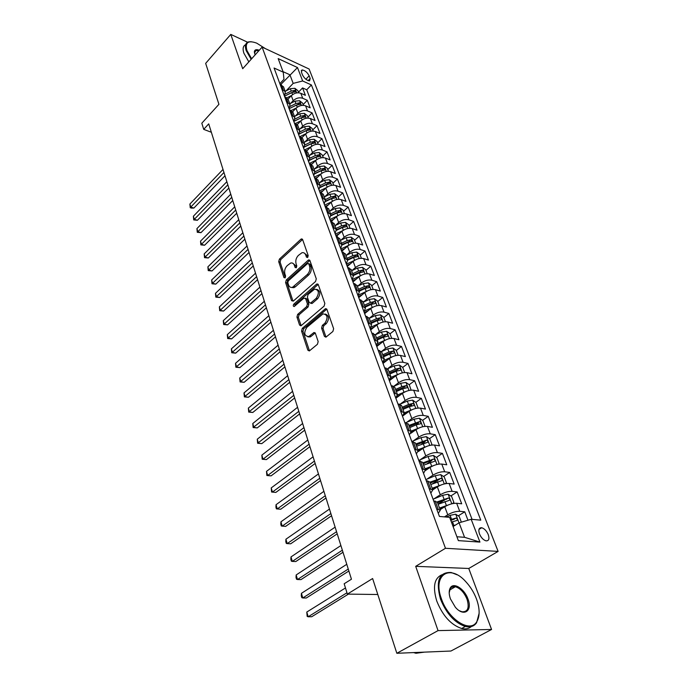 <?xml version="1.0" encoding="UTF-8"?>
<svg xmlns="http://www.w3.org/2000/svg" width="688" height="688" viewBox="0 0 688 688"><rect width="100%" height="100%" fill="white"/><g stroke="black" fill="none" stroke-linecap="round" stroke-linejoin="round"><path stroke-width="1.03" d="M307.691 257.415L308.19 255.575L302.634 239.605L301.49 238.899L300.897 239.243L279.397 259.118L278.709 261.681L283.929 277.539L285.116 277.84L285.597 276.034L284.918 273.962C284.178 270.84 284.918 268.088 287.137 265.688L290.628 263.04C292.383 262.627 293.63 263.401 294.395 265.353L295.092 267.434L296.296 267.727L296.795 265.895L296.089 263.814C295.333 260.683 296.072 257.905 298.325 255.463L301.946 252.745C303.7 252.341 304.965 253.115 305.739 255.059L306.461 257.14L307.691 257.415M488.256 534.61C486.588 530.869 484.412 528.582 481.712 527.748C478.917 527.636 478.177 529.7 479.493 533.948C481.144 537.689 483.32 539.994 486.02 540.845C488.867 540.966 489.607 538.885 488.256 534.61M324.426 336.372L325.923 337.172L332.897 331.461L333.637 328.718L326.938 309.454L325.519 308.671L302.264 328.374L301.542 331.04L307.837 350.149L309.308 350.957L317.435 344.284L318.166 341.575L315.379 333.319L313.943 332.528L308.723 336.604C304.182 335.959 303.554 332.872 306.848 327.35L323.025 313.874C327.634 314.571 328.253 317.693 324.882 323.24L322.337 325.39L321.597 328.099L324.426 336.372L326.052 337.111M247.628 42.235L230.781 34.4L205.66 63.365L218.93 104.309L201.816 123.221L203.717 129.37L208.722 123.866L351.448 579.21L344.172 583.759L347.371 594.105L377.789 594.509M438.041 630.612L491.567 629.468L468.769 568.477L415.698 566.336L438.041 630.612L396.838 653.282L372.621 578.531L347.371 594.105M415.698 566.336L445.471 548.284L262.119 47.102L309.101 69.015L498.112 551.398L445.471 548.284M230.781 34.4L242.701 68.705L262.119 47.102M315.56 281.495L316.282 278.829L309.944 260.632L308.723 259.901L308.181 260.219L286.285 279.973L285.589 282.57L291.54 300.639L293.26 301.12L315.56 281.495M318.32 284.694L324.831 303.417L324.108 306.126L300.94 325.828L299.572 325.046L296.941 317.048L297.646 314.407L306.702 306.564L307.416 303.907L305.635 298.635L303.864 298.162L294.206 306.53C293.097 306.332 292.968 305.541 293.793 304.156L316.506 284.23L318.32 284.694M491.567 629.468L450.941 651.029L396.838 653.282M467.978 520.223L464.761 511.803L458.242 515.862M444.431 516.886L447.759 514.787C451.973 512.388 455.955 511.236 459.722 511.313L456.669 503.272L461.7 503.797L457.15 491.929L450.829 495.979M438.067 504.166L444.861 499.815M433.853 498.938L440.286 494.767C444.431 492.341 448.378 491.206 452.128 491.344L449.135 483.466L454.157 484.085L449.703 472.45L443.554 476.5M432.322 483.905L438.523 479.82M426.895 479.183L432.958 475.15C437.052 472.708 440.956 471.581 444.697 471.779L441.765 464.065L446.761 464.77L442.401 453.366L436.424 457.408M427.042 463.755L431.858 460.496M420.05 459.851L425.786 455.929C429.819 453.469 433.689 452.36 437.405 452.609L434.532 445.05L439.52 445.841L435.246 434.67L429.432 438.695M421.667 444.078L425.089 441.705M413.316 440.905L418.751 437.095C422.724 434.61 426.569 433.517 430.267 433.827L427.446 426.414L432.417 427.291L428.228 416.335L422.57 420.342M416.231 424.849L418.373 423.326M406.685 422.337L411.863 418.631C415.776 416.128 419.577 415.053 423.266 415.414L420.506 408.147L425.459 409.093L421.348 398.352L415.844 402.351M410.547 406.195L411.742 405.335M400.175 404.148L405.103 400.528C408.964 398.008 412.731 396.95 416.403 397.354L413.694 390.234L418.631 391.257L414.597 380.722L409.231 384.712M404.673 388.092L405.206 387.705M411.097 390.13L409.283 384.747L405.903 382.416L400.648 383.302L393.828 386.286L398.481 382.777C402.291 380.24 406.023 379.2 409.67 379.656L407.012 372.664L411.94 373.765L407.984 363.427L402.721 367.418M387.619 368.708L391.979 365.362C395.738 362.817 399.436 361.785 403.073 362.284L400.468 355.429L405.37 356.599L401.491 346.46L396.305 350.476M381.453 351.534L385.598 348.283C389.313 345.72 392.977 344.714 396.598 345.247L394.035 338.53L398.928 339.76L395.118 329.81L390.01 333.852M375.321 334.746L379.346 331.53C383.01 328.95 386.639 327.952 390.242 328.537L387.731 321.941L392.607 323.231L388.866 313.461L383.827 317.538M385.409 321.717L383.689 317.168L380.395 314.82L375.295 315.586L369.241 318.329L373.206 315.087C376.818 312.498 380.421 311.509 384.007 312.128L381.539 305.653L386.398 307.011L382.726 297.422L377.755 301.516M363.341 302.135L367.177 298.945C370.746 296.339 374.315 295.376 377.884 296.029L375.467 289.674L380.301 291.093L376.706 281.676L371.795 285.795M358.491 296.958L359.712 295.935M357.562 286.234L361.269 283.095C364.786 280.489 368.321 279.526 371.873 280.222L369.508 273.987L374.324 275.458L370.789 266.213L365.947 270.35M352.824 281.564L354.905 279.784M351.886 270.625L355.455 267.537C358.93 264.923 362.438 263.977 365.973 264.708L363.651 258.576L368.45 260.107L364.975 251.025L360.202 255.179M347.251 266.445L350.123 263.943M346.305 255.3L349.753 252.264C353.185 249.632 356.659 248.703 360.185 249.469L357.898 243.449L362.679 245.023L359.265 236.104L354.552 240.275M340.809 240.241L344.155 237.257C347.543 234.617 350.992 233.705 354.492 234.496L352.247 228.588L357.012 230.213L353.658 221.45L349.005 225.638M335.417 225.458L338.651 222.516C341.996 219.868 345.419 218.965 348.902 219.799L346.692 213.985L351.439 215.662L348.145 207.054L343.553 211.25M330.111 210.932L333.241 208.034C336.552 205.385 339.941 204.491 343.415 205.351L341.239 199.64L345.969 201.36L342.736 192.898L338.204 197.112M324.891 196.656L327.927 193.801C331.203 191.144 334.557 190.266 338.014 191.152L335.882 185.545L340.594 187.308L337.412 178.992L332.932 183.214M319.757 182.638L322.706 179.817C325.94 177.151 329.277 176.283 332.708 177.203L330.618 171.69L335.305 173.496L332.184 165.318L327.763 169.558M314.708 168.852L317.581 166.066C320.771 163.4 324.074 162.54 327.497 163.486L325.441 158.068L330.111 159.908L327.032 151.876L322.672 156.124M309.746 155.299L312.533 152.555C315.689 149.889 318.965 149.038 322.371 150.001L320.35 144.678L325.003 146.561L321.975 138.658L317.667 142.915M304.861 141.977L307.57 139.268C310.692 136.594 313.943 135.751 317.331 136.749L315.345 131.511L319.98 133.429L317.005 125.655L312.748 129.929M300.054 128.88L302.694 126.196C305.773 123.522 309.007 122.696 312.378 123.711L310.417 118.56L315.035 120.52L312.111 112.875L307.906 117.149M295.324 115.997L297.895 113.348C300.948 110.673 304.148 109.856 307.502 110.897L305.575 105.823L310.176 107.818L307.295 100.293L302.711 98.281C299.366 97.223 296.193 98.031 293.174 100.706L290.663 103.32M303.141 104.576L307.295 100.293M456.669 503.272C452.91 503.169 448.937 504.321 444.749 506.729L440.114 509.688M449.135 483.466C445.394 483.303 441.464 484.438 437.336 486.872L432.769 489.865M441.765 464.065C438.032 463.85 434.137 464.959 430.077 467.419L425.537 470.472M434.532 445.05C430.826 444.775 426.964 445.876 422.957 448.352L418.252 451.595M427.446 426.414C423.756 426.087 419.929 427.171 415.982 429.665L410.874 433.277M420.506 408.147C416.825 407.769 413.041 408.835 409.145 411.347L403.151 415.681M413.694 390.234C410.031 389.812 406.281 390.861 402.437 393.39L395.849 398.266M407.012 372.664C403.374 372.191 399.651 373.231 395.867 375.768L389.365 380.688M400.468 355.429C396.838 354.922 393.149 355.937 389.417 358.491L383.01 363.445M394.035 338.53C390.423 337.971 386.776 338.978 383.087 341.54L376.775 346.528M387.731 321.941C384.136 321.339 380.516 322.328 376.878 324.917L370.651 329.93M381.539 305.653C377.961 305.016 374.375 305.997 370.78 308.594L364.649 313.633M375.467 289.674C371.907 289.003 368.347 289.966 364.803 292.572L358.749 297.646M369.508 273.987C365.956 273.274 362.43 274.228 358.93 276.843L352.961 281.942M363.651 258.576C360.116 257.837 356.625 258.774 353.159 261.397L347.277 266.523M357.898 243.449C354.38 242.666 350.914 243.595 347.5 246.227L341.687 251.369M352.247 228.588C348.747 227.78 345.316 228.691 341.936 231.323L336.363 236.354M346.692 213.985C343.217 213.142 339.812 214.045 336.475 216.694L331.298 221.441M341.239 199.64C337.774 198.772 334.402 199.658 331.109 202.306L326.293 206.796M335.882 185.545C332.433 184.642 329.088 185.519 325.828 188.177L321.356 192.416M330.618 171.69C327.187 170.762 323.859 171.63 320.642 174.288L316.454 178.321M325.441 158.068C322.018 157.113 318.725 157.965 315.551 160.631L311.595 164.492M320.35 144.678C316.944 143.697 313.676 144.54 310.537 147.215L306.788 150.93M315.345 131.511C311.956 130.505 308.714 131.339 305.61 134.014L302.023 137.617M310.417 118.56C307.054 117.536 303.838 118.362 300.768 121.036L297.311 124.554M305.575 105.823C302.23 104.774 299.031 105.591 296.003 108.265L292.649 111.731M301.473 72.283L302.505 74.958C304.457 78.535 306.814 80.505 309.591 80.866L310.193 78.484L309.153 75.818C307.192 72.249 304.836 70.288 302.066 69.935L301.473 72.283M456.901 536.76L464.563 537.302L459.094 522.82L471.177 519.294L480.783 520.154L311.389 84.942L302.66 80.978L293.165 83.386L286.088 90.859M471.177 519.294L479.94 542.092L458.354 540.63L449.651 517.359L439.426 516.439L274.082 68.017L283.241 72.171L278.176 58.609L297.5 67.562L302.66 80.978M472.08 519.371L306.728 89.784L302.565 87.918L305.395 95.322L300.819 93.293C297.483 92.226 294.309 93.026 291.308 95.709L288.04 99.132M284.445 96.122L285.331 91.762L281.874 89.139M283.559 86.98L280.007 84.091M436.708 509.086L440.311 510.212L438.282 513.351M437.336 502.197L433.681 500.873M429.192 488.686L432.786 489.908L430.826 493.133M429.888 482.064L426.225 480.645M421.83 468.717L425.425 470.024L423.524 473.327M422.587 462.353L418.923 460.84M414.615 449.152L418.218 450.554L416.378 453.925M415.432 443.046L411.768 441.438M407.545 429.991L411.149 431.471L409.369 434.919M408.423 424.126L404.759 422.432M400.622 411.218L404.226 412.774L402.497 416.292M401.56 405.585L397.896 403.813M393.837 392.814L397.44 394.456L395.763 398.034M394.826 387.413L391.162 385.555M387.189 374.779L390.784 376.491L389.159 380.129M388.23 369.594L384.566 367.659M380.67 357.098L384.257 358.869L382.691 362.567M381.754 352.118L378.099 350.115M374.272 339.752L377.858 341.601L376.336 345.35M375.407 334.979L371.752 332.915M368.003 322.749L371.589 324.659L370.11 328.46M369.189 318.174L365.526 316.033M361.854 306.065L365.431 308.035L364.004 311.888M363.075 301.679L359.428 299.478M355.816 289.691L359.385 291.721L358.001 295.625M357.081 285.494L353.434 283.232M349.891 273.626L353.46 275.716L352.118 279.663M351.198 269.61L347.552 267.288M344.077 257.862L347.638 260.004L346.339 263.986M345.428 254.01L341.781 251.636M338.376 242.382L341.927 244.575L340.663 248.6M339.752 238.702L336.122 236.276M332.768 227.186L336.32 229.422L335.099 233.49M334.187 223.669L330.558 221.183M327.264 212.265L330.808 214.553L329.621 218.655M328.718 208.903L325.097 206.374M321.864 197.611L325.398 199.941L324.246 204.078M323.343 194.394L319.731 191.814M316.557 183.214L320.083 185.579L318.965 189.75M318.062 180.144L314.459 177.521M311.337 169.067L314.855 171.475L313.78 175.681M312.877 166.143L309.282 163.477L316.076 160.158M306.212 155.17L309.72 157.621L308.68 161.852M307.785 152.375L304.191 149.674M301.181 141.504L304.681 143.998L303.666 148.255M302.772 138.847L299.185 136.104M296.227 128.08L299.719 130.608L298.738 134.891M297.852 125.551L294.275 122.774M291.359 114.879L294.842 117.442L293.896 121.75M293.002 112.479L289.433 109.659M286.578 101.901L290.052 104.499L289.132 108.824M288.246 99.622L284.686 96.767M307.502 110.897L312.111 112.875M312.378 123.711L317.005 125.655M317.331 136.749L321.975 138.658M322.371 150.001L327.032 151.876M327.497 163.486L332.184 165.318M332.708 177.203L337.412 178.992M338.014 191.152L342.736 192.898M343.415 205.351L348.145 207.054M348.902 219.799L353.658 221.45M354.492 234.496L359.265 236.104M360.185 249.469L364.975 251.025M365.973 264.708L370.789 266.213M371.873 280.222L376.706 281.676M377.884 296.029L382.726 297.422M384.007 312.128L388.866 313.461M390.242 328.537L395.118 329.81M396.598 345.247L401.491 346.46M403.073 362.284L407.984 363.427M409.67 379.656L414.597 380.722M416.403 397.354L421.348 398.352M423.266 415.414L428.228 416.335M430.267 433.827L435.246 434.67M437.405 452.609L442.401 453.366M444.697 471.779L449.703 472.45M452.128 491.344L457.15 491.929M459.722 511.313L464.761 511.803M459.094 522.82L453.082 526.535M293.165 83.386L289.923 74.794L283.06 71.681M280.85 84.461L297.5 67.562M279.853 83.661L283.972 79.266L283.241 72.171M468.769 568.477L498.112 551.398M203.717 129.37L211.354 132.268M298.454 92.209L302.565 87.918M306.728 89.784L311.389 84.942M479.94 542.092L464.563 537.302M307.785 257.329L307.14 255.48L304.277 253.055M292.925 263.323L295.797 265.766L296.416 267.598M302.582 239.476L280.799 259.531L280.111 262.094L285.262 277.694M309.867 260.442L287.687 280.369L286.999 282.957L292.95 301.009L291.54 300.639M308.792 263.874L307.553 263.581L288.298 280.91L287.816 282.725L288.539 284.935C289.33 286.999 290.646 287.79 292.486 287.3L307.287 274.555C309.591 272.104 310.348 269.283 309.566 266.093L308.792 263.874L310.202 264.295L308.628 263.564M291.523 287.464L293.896 287.687L295.444 286.758L294.034 286.371M310.202 264.295L310.967 266.505C311.759 269.696 311.002 272.517 308.697 274.959L295.444 286.758M305.369 298.162L307.054 299.022L308.835 304.277L308.121 306.934L299.074 314.76L298.36 317.4L301.146 325.716M318.209 284.436L295.212 304.526L294.679 306.194M316.231 298.308C319.507 292.959 318.965 289.889 314.614 289.106L308.095 294.455L307.381 297.113L309.161 302.385L310.512 303.15L316.231 298.308L317.65 298.695C320.771 294.094 320.505 290.981 316.858 289.347M310.718 303.047L312.378 303.253L310.959 302.875M317.65 298.695L312.378 303.253M325.407 314.038C329.217 315.723 329.518 318.914 326.318 323.601L323.764 325.742L323.033 328.451L325.863 336.716M307.828 336.828L310.159 336.948L311.157 336.32L309.729 335.985M315.207 332.949L311.157 336.32M326.783 309.127L303.692 328.718L302.978 331.375L309.462 350.871M298.678 92.803L297.87 90.653L294.885 88.305L290.353 88.7L285.167 91.323M291.574 95.451L286.87 97.825M223.007 169.437L189.888 204.052L190.757 207.079L193.887 208.06L224.993 175.767M284.479 96.225L291.789 92.536L295.677 91.839L294.688 90.377L291.23 91.048L285.503 93.946M284.471 96.2L293.054 92.046M193.887 208.06L191.488 208.111L190.241 207.716L190.757 207.079L223.961 172.482M190.241 207.716L189.888 204.052M265.284 48.573L256.736 43.155C248.101 40.007 244.833 42.458 246.923 50.508L251.636 58.764M251.163 59.288L246.218 50.68C244.618 45.786 245.418 42.845 248.617 41.865L251.24 41.71M255.093 54.911L254.354 51.789C254.646 49.656 256.289 49.14 259.299 50.241M248.85 61.868L243.922 53.268C242.443 48.788 243.019 45.915 245.642 44.668M258.783 50.809L255.953 50.491L254.457 53.002M476.517 599.076C474.015 592.497 470.446 586.718 465.828 581.721C449.978 563.67 432.305 574.643 441.404 598.741C448.094 619.183 470.016 633.33 476.655 621.926C479.992 616.414 479.949 608.794 476.517 599.076M479.123 613.309L476.578 622.769C474.023 626.347 470.282 627.585 465.355 626.484C454.691 622.838 446.392 613.687 440.458 599.016C435.547 580.741 439.133 571.9 451.216 572.502L457.107 574.807M467.96 598.999C472.828 611.047 463.712 617.274 455.301 607.16L450.408 598.827C448.834 594.165 448.8 590.51 450.305 587.862C453.598 581.885 464.495 588.825 467.96 598.999M459.352 610.72L461.949 611.778C467.814 612.079 469.517 607.908 467.04 599.274C464.202 592.463 460.315 588.283 455.379 586.735C453.117 586.288 451.405 586.933 450.253 588.687L449.195 592.798M471.314 626.553C468.803 628.755 465.578 629.408 461.639 628.497C450.975 624.885 442.694 615.751 436.794 601.114C432.528 586.933 434.24 578.152 441.92 574.764M452.214 586.959L453.813 587.638M424.453 652.129L415.973 653.273L413.608 652.585M303.434 105.341L302.574 103.08L299.572 100.732L295.006 101.145L289.777 103.768M296.304 107.973L291.291 110.484M293.045 111.327L292.546 111.576M226.851 181.709L193.38 216.23L194.265 219.309L197.404 220.272L228.846 188.065M289.261 108.652L296.468 105.04L300.381 104.327L299.383 102.839L295.9 103.527L290.259 106.356M289.338 108.549L297.775 104.507L299.383 102.839M197.404 220.272L193.732 219.919L227.823 184.805M193.732 219.919L193.38 216.23M308.258 118.095L307.355 115.704L304.337 113.357L299.744 113.787L294.464 116.418M301.12 120.692L295.728 123.376M297.809 124.046L297.156 124.373M230.764 194.171L196.923 228.597L197.817 231.718L200.973 232.656L232.759 200.543M294.275 121.217L301.224 117.751L305.154 117.029L304.165 115.515L300.647 116.212L295.083 118.99M294.378 121.045L302.531 117.175L304.165 115.515M200.973 232.656L197.275 232.303L231.744 197.318M197.275 232.303L196.923 228.597M313.169 131.055L312.223 128.544L309.187 126.188L304.552 126.644L299.228 129.284M306.014 133.635L300.192 136.516M302.651 136.981L301.8 137.411M234.728 206.83L200.518 241.153L201.429 244.317L204.603 245.238L236.732 213.22M299.349 133.997L306.065 130.668L310.004 129.937L309.015 128.398L305.481 129.103L299.959 131.847M299.461 133.782L307.373 130.058L309.015 128.398M204.603 245.238L200.87 244.885L235.726 210.029M200.87 244.885L200.518 241.153M318.166 144.239L317.168 141.599L314.115 139.243L309.445 139.716L304.07 142.364M311.002 146.785L304.715 149.881M307.588 150.139L306.461 150.689M238.762 219.687L204.173 253.898L205.093 257.114L208.283 258L240.766 226.103M304.466 147.017L310.985 143.809L314.941 143.061L313.952 141.496L310.391 142.218L304.904 144.919M304.586 146.75L312.283 143.156L313.952 141.496M208.283 258L204.525 257.647L239.777 222.938M204.525 257.647L204.173 253.898M323.248 157.638L322.199 154.869L319.12 152.512L314.425 153.003L308.998 155.66M312.601 163.512L311.139 164.226M242.855 232.75L207.879 266.841L208.817 270.1L212.016 270.969L244.868 239.175M309.652 160.27L315.981 157.174L319.963 156.408L318.974 154.817L315.379 155.557L309.91 158.231M309.763 159.96L317.288 156.468L318.974 154.817M212.016 270.969L208.232 270.608L243.887 236.053M208.232 270.608L207.879 266.841M328.408 171.278L327.307 168.371L324.22 166.006L319.49 166.522L314.012 169.188M321.253 173.754L314.313 177.126M317.71 177.108L315.818 178.029L317.933 183.722M247.009 246.02L211.646 279.982L212.601 283.293L215.808 284.127L249.03 252.47M314.898 173.763L321.072 170.762L325.063 169.988L324.082 168.371L320.462 169.119L314.966 171.785M314.992 173.419L322.371 170.013L324.082 168.371M215.808 284.127L211.999 283.774L248.058 249.374M211.999 283.774L211.646 279.982M333.671 185.149L332.51 182.096L329.397 179.74L324.633 180.273L319.103 182.948M326.516 187.592L319.43 191.006M322.904 190.946L320.505 192.098M251.24 259.505L215.473 293.329L216.436 296.691L219.67 297.5L253.261 265.964M320.204 187.506L326.25 184.582L330.257 183.799L329.277 182.148L325.622 182.913L320.083 185.588L317.976 179.912M320.273 187.119L327.54 183.791L329.277 182.148M219.67 297.5L215.826 297.139L252.307 262.911M215.826 297.139L215.473 293.329M339.012 199.262L337.799 196.063L334.669 193.706L329.87 194.265L324.289 196.949M331.883 201.661L324.641 205.127M328.193 205.024L325.252 206.426M255.532 273.205L219.352 306.882L220.332 310.305L223.583 311.079L257.561 279.689M325.579 201.498L331.513 198.651L335.538 197.852L334.557 196.175L330.876 196.949L325.286 199.632M325.613 201.077L332.803 197.809L334.557 196.175M223.583 311.079L219.713 310.718L256.615 276.671M219.713 310.718L219.352 306.882M344.456 213.624L343.192 210.279L340.035 207.922L335.202 208.498L329.561 211.19M337.361 215.972L329.939 219.498M333.585 219.343L330.429 220.839M259.901 287.128L223.299 320.651L224.297 324.125L227.556 324.874L261.93 293.63M331.014 215.757L336.871 212.962L340.913 212.145L339.932 210.442L336.226 211.233L330.575 213.925M331.005 215.301L338.161 212.076L339.932 210.442M227.556 324.874L223.652 324.512L261.001 290.646M223.652 324.512L223.299 320.651M349.994 228.244L348.67 224.744L345.496 222.379L340.629 222.989L334.936 225.69M342.951 230.532L335.331 234.126M339.072 233.911L335.813 235.451M264.33 301.284L227.307 334.643L228.321 338.169L231.598 338.892L266.376 307.803M336.518 230.282L342.332 227.53L346.374 226.696L345.402 224.959L341.669 225.767L335.968 228.468M336.441 229.801L343.604 226.584L345.402 224.959M231.598 338.892L227.668 338.53L265.456 304.861M227.668 338.53L227.307 334.643M355.636 243.122L354.243 239.458L351.052 237.102L346.15 237.73L340.397 240.439M348.653 245.341L340.818 249.013M344.662 248.738L341.3 250.32M268.845 315.68L231.383 348.859L232.415 352.445L235.7 353.133L270.891 322.208M342.082 245.083L347.879 242.357L351.946 241.514L350.975 239.742L347.208 240.559L341.446 243.268M339.674 238.478L341.927 244.575L349.151 241.359L350.975 239.742M235.7 353.133L231.736 352.763L269.98 319.309M231.736 352.763L231.383 348.859M361.372 258.275L359.919 254.448L356.711 252.092L351.766 252.745L345.961 255.454M354.483 260.408L346.408 264.166M350.355 263.839L346.881 265.456M273.428 330.309L235.52 363.307L236.569 366.953L239.871 367.598L275.484 336.853M347.707 260.167L353.529 257.45L357.605 256.59L356.642 254.784L352.849 255.626L347.027 258.344M347.5 259.625L354.802 256.4L356.642 254.784M239.871 367.598L235.881 367.237L274.589 334.007M235.881 367.237L235.52 363.307M367.22 273.704L365.698 269.705L362.473 267.348L357.493 268.028L351.62 270.745M360.46 275.742L352.239 279.534M356.16 279.208L352.566 280.867M278.09 345.187L239.734 377.987L240.791 381.694L244.12 382.313L280.145 351.749M353.4 275.544L359.282 272.818L363.376 271.949L362.421 270.109L358.586 270.96L352.712 273.686M353.176 274.951L360.546 271.708L362.421 270.109M244.12 382.313L240.086 381.943L279.268 348.945M240.086 381.943L239.734 377.987M373.171 289.416L371.589 285.236L368.338 282.88L363.316 283.585L357.39 286.32M366.566 291.351L358.551 295.014M362.077 294.851L358.345 296.562M282.837 360.323L244.008 392.908L245.091 396.684L248.428 397.26L284.892 366.893M359.196 291.205L365.147 288.47L369.25 287.584L368.295 285.709L364.434 286.578L358.491 289.304M358.955 290.551L366.403 287.309L368.295 285.709M248.428 397.26L244.369 396.89L284.032 364.141M244.369 396.89L244.008 392.908M379.234 305.412L377.583 301.052L374.306 298.704L369.25 299.443L363.264 302.17M372.784 307.252L364.907 310.813M368.114 310.787L364.244 312.541M287.661 375.708L248.359 408.087L249.452 411.914L252.806 412.456L289.725 382.304M365.104 307.149L371.116 304.414L375.227 303.511C375.966 302.849 375.648 302.213 374.289 301.593L370.393 302.488L364.391 305.223M364.846 306.444L372.363 303.184L374.289 301.593M252.806 412.456L248.712 412.095L288.883 379.604M248.712 412.095L248.359 408.087M379.131 323.463L371.314 326.946M374.263 327.015L370.247 328.83M292.572 391.369L252.78 423.516L253.889 427.411L257.26 427.91L294.636 397.974M371.124 323.394L377.196 320.651L381.324 319.731C382.081 319.06 381.771 318.415 380.387 317.787L376.456 318.69L370.393 321.425M370.841 322.638L378.434 319.361L380.387 317.787M257.26 427.91L253.132 427.549L293.81 395.325M253.132 427.549L252.78 423.516M391.704 338.333L389.907 333.585L386.673 331.298L381.453 332.037L375.338 334.781L377.858 341.601M385.607 339.975L377.789 343.415M380.55 343.553L376.362 345.419M297.56 407.305L257.269 439.202L258.404 443.167L261.793 443.631L299.633 413.918M377.248 339.949L383.388 337.197L387.533 336.26C388.324 335.581 388.015 334.918 386.596 334.273L382.64 335.202L376.508 337.946M376.947 339.124L384.618 335.847L386.596 334.273M261.793 443.631L257.63 443.261L298.824 411.329M257.63 443.261L257.269 439.202M398.12 355.266L396.245 350.312L392.908 347.973L387.731 348.799L381.487 351.577M392.212 356.814L384.325 360.22M386.957 360.392L383.207 362.051M302.643 423.516L261.844 455.155L262.997 459.188L266.402 459.61L304.724 430.146M383.5 356.814L389.7 354.062L393.854 353.107C394.68 352.411 394.37 351.731 392.934 351.078L388.935 352.024L382.743 354.776M383.173 355.928L390.922 352.643L392.934 351.078M266.402 459.61L262.205 459.24L262.997 459.188L303.933 427.618M262.205 459.24L261.844 455.155M404.656 372.518L402.704 367.366L399.341 365.027L394.129 365.887L387.662 368.742M398.963 373.98L390.913 377.385M393.502 377.557L390.208 379.002M307.82 440.019L266.497 471.392L267.666 475.494L271.089 475.872L309.901 446.658M389.864 374.005L396.142 371.253L400.304 370.273C401.156 369.568 400.846 368.88 399.384 368.209L395.359 369.172L389.098 371.924M389.511 373.059L397.354 369.757L399.384 368.209M271.089 475.872L266.858 475.503L267.666 475.494L309.127 444.19M266.858 475.503L266.497 471.392M405.851 391.489L397.561 394.921M400.192 395.05L397.208 396.348M313.083 456.815L271.227 487.904L272.422 492.075L275.854 492.41L315.164 463.471M396.357 391.532L402.695 388.772L406.875 387.783C407.76 387.06 407.451 386.355 405.972 385.667L401.904 386.647L395.574 389.417M395.978 390.517L403.899 387.206L405.972 385.667M275.854 492.41L271.588 492.04L272.422 492.075L314.416 461.063M271.588 492.04L271.227 487.904M417.625 408.104L418.037 407.846L415.999 402.463L412.594 400.132L407.296 401.061L399.952 404.243M412.877 409.343L404.252 412.843M407.029 412.877L404.226 414.081M318.441 473.92L276.043 504.708L277.255 508.948L280.704 509.24L320.531 480.585M402.979 409.403L409.386 406.634L413.574 405.628C414.486 404.888 414.193 404.174 412.68 403.469L408.577 404.475L402.17 407.244M402.575 408.319L410.581 405L412.68 403.469M276.043 504.708L275.914 507.168L276.404 508.871L277.255 508.948L319.8 478.246M424.29 426.44L424.926 426.018L422.845 420.531L419.422 418.209L414.081 419.173L405.972 422.647M420.058 427.549L411.02 431.135M414.013 431.058L411.261 432.227M323.902 491.335L280.945 521.805L282.183 526.131L285.649 526.372L325.992 498.009M409.721 427.626L416.206 424.857L420.402 423.825C421.357 423.077 421.056 422.346 419.517 421.632L408.904 425.425M409.291 426.465L417.392 423.146L419.517 421.632M280.945 521.805L280.807 524.265L281.306 525.993L282.183 526.131L325.278 495.738M424.926 426.018L424.333 426.44M431.101 445.153L431.944 444.551L429.828 438.953L426.379 436.639L420.996 437.637L411.966 441.472M427.394 446.134L417.934 449.789M421.159 449.591L418.295 450.795M329.457 509.077L285.924 539.211L287.188 543.606L290.671 543.804L331.556 515.759M416.61 446.22L427.377 442.393C428.357 441.627 428.065 440.879 426.5 440.148L415.776 443.966M416.154 444.981L424.333 441.644L426.5 440.148M285.924 539.211L285.787 541.671L286.294 543.425L287.188 543.606L330.868 513.558M438.067 464.254L439.107 463.463L436.949 457.752L433.474 455.447L428.048 456.488L418.76 460.392M434.885 465.097L424.986 468.829M428.478 468.485L425.339 469.801M335.125 527.146L291.007 556.927L292.288 561.408L295.788 561.546L337.223 533.836M423.636 465.183L434.489 461.33C435.504 460.547 435.212 459.79 433.621 459.042L422.785 462.886M423.146 463.867L433.621 459.042M291.007 556.927L290.852 559.378L291.368 561.167L292.288 561.408L336.552 531.712M445.188 483.741L446.417 482.761L444.216 476.93L440.716 474.634L435.246 475.709L425.846 479.622M442.539 484.447L432.176 488.256M435.977 487.758L432.52 489.194M340.895 545.55L296.175 574.962L297.483 579.528L300.991 579.614L342.994 552.249M430.8 484.533L441.765 480.663C442.788 479.863 442.496 479.08 440.905 478.315L429.931 482.193M430.284 483.139L440.905 478.315M296.175 574.962L296.012 577.413L296.537 579.236L297.483 579.528L342.357 550.202M452.48 503.642L453.882 502.455L451.629 496.504L448.112 494.216L442.599 495.334L433.087 499.247M450.348 504.209L439.52 508.079M443.665 507.417L439.856 508.982M346.769 564.306L301.439 593.331L302.772 597.975L306.298 598.01L348.876 571.014M438.11 504.287L449.195 500.382C450.219 499.574 449.935 498.774 448.344 497.992L437.207 501.905M437.568 502.808L448.344 497.992M301.439 593.331L301.267 595.774L301.8 597.631L302.772 597.975L348.257 569.053M461.347 522.158L459.197 516.482L455.654 514.203L450.098 515.364L446.005 517.032M455.714 524.91L452.867 525.959M345.471 587.965L306.796 612.045L308.155 616.775L311.698 616.749L348.403 594.122M451.414 522.08L456.789 520.515C457.804 519.698 457.529 518.881 455.946 518.073L450.502 519.638M450.829 520.515L455.946 518.073M306.796 612.045L307.158 616.371L308.155 616.775L346.967 592.781M447.759 514.787L444.749 506.729M440.286 494.767L437.336 486.872M432.958 475.15L430.077 467.419M425.786 455.929L422.957 448.352M418.751 437.095L415.982 429.665M411.863 418.631L409.145 411.347M405.103 400.528L402.437 393.39M398.481 382.777L395.867 375.768M391.979 365.362L389.417 358.491M385.598 348.283L383.087 341.54M379.346 331.53L376.878 324.917M373.206 315.087L370.78 308.594M367.177 298.945L364.803 292.572M361.269 283.095L358.93 276.843M355.455 267.537L353.159 261.397M349.753 252.264L347.5 246.227M344.155 237.257L341.936 231.323M338.651 222.516L336.475 216.694M333.241 208.034L331.109 202.306M327.927 193.801L325.828 188.177M322.706 179.817L320.642 174.288M317.581 166.066L315.551 160.631M312.533 152.555L310.537 147.215M307.57 139.268L305.61 134.014M302.694 126.196L300.768 121.036M297.895 113.348L296.003 108.265M293.174 100.706L291.308 95.709M283.207 89.724L281.349 84.684M438.196 509.232L435.169 501.027M430.671 488.858L427.704 480.835M423.301 468.915L420.394 461.055M416.085 449.376L413.239 441.679M409.016 430.241L406.221 422.69M402.084 411.484L399.35 404.088M395.29 393.106L392.616 385.856M388.643 375.089L386.011 367.985M382.115 357.425L379.535 350.459M375.717 340.104L373.188 333.276M369.439 323.119L366.962 316.411M363.281 306.452L360.847 299.873M357.235 290.104L354.853 283.645M351.31 274.056L348.971 267.718M345.488 258.301L343.192 252.083M339.777 242.838L337.524 236.732M334.17 227.659L331.951 221.665M328.658 212.747L326.482 206.864M323.248 198.11L321.115 192.322M312.713 169.592L310.649 164.002M307.579 155.703L305.558 150.216M302.539 142.055L300.544 136.654M297.586 128.639L295.625 123.333M292.71 115.446L290.783 110.235M287.919 102.478L286.027 97.352M302.711 98.281L300.819 93.293M305.876 79.258L309.153 75.818M308.138 80.634L310.193 78.484M307.14 255.48L305.739 255.059M296.244 267.77L295.092 267.434M295.797 265.766L294.395 265.353M285.09 277.866L283.929 277.539M280.111 262.094L278.709 261.681M280.799 259.531L279.397 259.118M302.299 239.691L300.897 239.243M307.605 257.484L306.461 257.14M286.999 282.957L285.589 282.57M287.687 280.369L286.285 279.973M309.583 260.649L308.181 260.219M308.697 274.959L307.287 274.555M310.967 266.505L309.566 266.093M301 325.398L299.572 325.046M298.36 317.4L296.941 317.048M299.074 314.76L297.646 314.407M308.121 306.934L306.702 306.564M308.835 304.277L307.416 303.907M307.054 299.022L305.635 298.635M295.212 304.526L293.793 304.156M317.925 284.634L316.506 284.23M323.033 328.451L321.597 328.099M323.764 325.742L322.337 325.39M326.318 323.601L324.882 323.24M314.992 333.104L313.565 332.76M309.273 350.476L307.837 350.149M302.978 331.375L301.542 331.04M303.692 328.718L302.264 328.374M326.508 309.308L325.08 308.938M296.683 92.923L294.963 88.365M291.23 91.048L290.353 88.7M292.572 94.626L291.789 92.536M293.105 92.037L294.688 90.377M301.421 105.47L299.65 100.783M295.9 103.527L295.006 101.145M297.268 107.19L296.468 105.04M306.237 118.224L304.414 113.417M300.647 116.212L299.744 113.787M302.049 119.953L301.224 117.751M311.131 131.202L309.265 126.248M305.481 129.103L304.552 126.644M306.908 132.93L306.065 130.668M316.11 144.394L314.192 139.303M310.391 142.218L309.445 139.716M311.853 146.131L310.985 143.809M321.176 157.801L319.198 152.573M315.379 155.557L314.425 153.003M316.876 159.556L315.981 157.174M326.327 171.45L324.297 166.066M320.462 169.119L319.49 166.522M321.993 173.213L321.072 170.762M331.564 185.33L329.475 179.8M325.622 182.913L324.633 180.273M327.196 187.102L326.25 184.582M336.896 199.46L334.755 193.767M330.876 196.949L329.87 194.265M332.485 201.24L331.513 198.651M342.323 213.83L340.121 207.974M336.226 211.233L335.202 208.498M337.868 215.619L336.871 212.962M347.853 228.459L345.574 222.439M341.669 225.767L340.629 222.989M343.355 230.256L342.332 227.53M353.469 243.354L351.138 237.162M347.208 240.559L346.15 237.73M348.928 245.16L347.879 242.357M359.196 258.516L356.788 252.143M352.849 255.626L351.766 252.745M354.612 260.331L353.529 257.45M365.027 273.953L362.55 267.4M358.586 270.96L357.493 268.028M360.392 275.768L359.282 272.818M370.961 289.674L368.415 282.94M364.434 286.578L363.316 283.585M366.274 291.48L365.147 288.47M377.007 305.696L374.392 298.764M370.393 302.488L369.25 299.443M372.26 307.476L371.116 304.414M383.164 322.01L380.473 314.88M376.456 318.69L375.295 315.586M378.366 323.773L377.196 320.651M389.442 338.642L386.673 331.298M382.64 335.202L381.453 332.037M384.583 340.379L383.388 337.197M395.841 355.584L392.994 348.033M388.935 352.024L387.731 348.799M390.913 357.304L389.7 354.062M402.36 372.853L399.427 365.087M395.359 369.172L394.129 365.887M397.372 374.556L396.142 371.253M409.007 390.466L405.989 382.468M401.904 386.647L400.648 383.302M403.959 392.143L402.695 388.772M415.793 408.423L412.68 400.192M408.577 404.475L407.296 401.061M410.676 410.074L409.386 406.634M422.707 426.741L419.508 418.27M415.38 422.656L414.081 419.173M417.521 428.357L416.206 424.857M429.759 445.42L426.465 436.699M422.329 441.189L420.996 437.637M424.505 447.011L423.163 443.442M436.957 464.486L433.56 455.508M429.407 460.109L428.048 456.488M431.634 466.051L430.267 462.405M444.302 483.939L440.81 474.694M436.631 479.407L435.246 475.709M438.901 485.47L437.508 481.755M438.652 479.785L440.879 478.315M451.792 503.797L448.198 494.276M444.009 499.11L442.599 495.334M446.323 505.293L444.904 501.5M446.03 499.445L448.301 497.992M458.999 522.88L455.748 514.263M451.534 519.216L450.098 515.364M453.908 525.537L452.455 521.659M453.564 519.509L455.869 518.081M478.968 529.416L481.712 527.748M285.331 91.762L283.473 86.731M290.052 104.499L288.152 99.382M294.842 117.442L292.916 112.239M299.719 130.608L297.758 125.311M304.681 143.998L302.686 138.615M309.72 157.621L307.699 152.143M314.855 171.475L312.791 165.903M325.398 199.941L323.257 194.162M330.808 214.553L328.632 208.67M336.32 229.422L334.101 223.445M347.638 260.004L345.342 253.795M353.46 275.716L351.121 269.395M359.385 291.721L357.003 285.279M365.431 308.035L362.997 301.473M371.589 324.659L369.112 317.968M384.257 358.869L381.685 351.921M390.784 376.491L388.161 369.404M397.44 394.456L394.757 387.224M404.226 412.774L401.491 405.404M411.149 431.471L408.362 423.946M418.218 450.554L415.371 442.874M425.425 470.024L422.527 462.19M432.786 489.908L429.828 481.91M440.311 510.212L437.284 502.042M301.232 70.821L302.066 69.935M302.402 239.192L301.49 238.899M309.712 260.202L308.723 259.901M293.896 287.687L292.486 287.3M311.931 303.528L310.512 303.15M318.071 284.239L317.005 283.938M310.159 336.948L308.723 336.604M315.095 332.803L313.943 332.528M326.68 308.981L325.519 308.671M255.953 50.491L254.474 52.142M254.44 52.426L254.354 51.789M461.639 628.497L465.355 626.484M455.379 586.735L449.634 590.037M415.973 653.273L417.547 652.422M450.253 588.687L450.305 587.862M476.655 621.926L476.578 622.769"/></g></svg>
